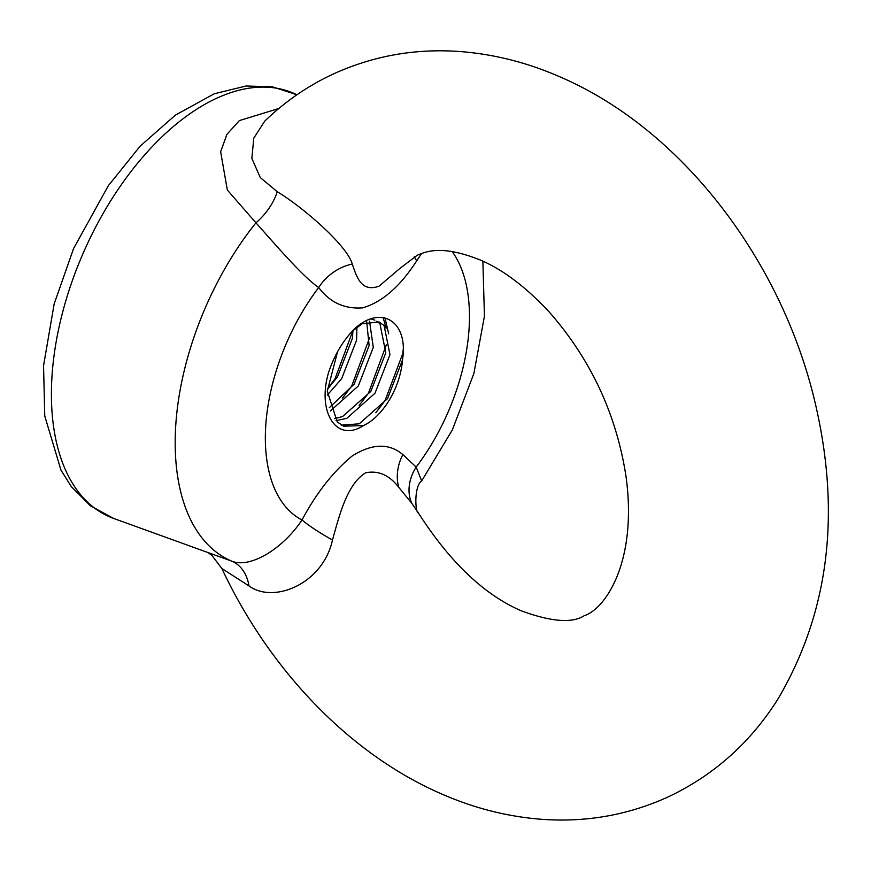 <?xml version="1.0" encoding="UTF-8"?>
<svg xmlns="http://www.w3.org/2000/svg" width="871" height="871" viewBox="0 0 871 871"><rect width="100%" height="100%" fill="white"/><g stroke="black" fill="none" stroke-linecap="round" stroke-linejoin="round"><path stroke-width="1.31" d="M113.578 518.419L90.388 505.801L71.368 486.649L60.981 470.144L44.759 416.011L43.55 365.766L54.176 303.859L73.6 248.507L108.287 185.784L140.144 146.154L175.376 115.135L214.222 93.785L246.123 86L272.438 86.828L296.924 94.776A230.924 129.256 113.5 0 0 144.194 155.452A230.924 129.256 113.5 0 0 52.129 374.29A230.924 129.256 113.5 0 0 113.578 518.419L231.675 561.12C250.325 568.807 283.031 548.588 302.03 519.954C316.206 493.269 332.907 471.962 352.102 456.045C372.102 443.437 389.01 442.947 402.838 454.564L416.164 467.052L421.64 480.988C413.965 486.007 415.053 512.899 418.472 513.084L411.776 503.275L398.733 487.303C389.402 475.109 378.384 470.264 365.7 472.779C347.213 483.895 339.461 514.946 332.482 540.02C322.978 583.777 273.766 604.115 248.997 585.933L221.844 568.491C269.291 669.625 349.478 754.068 441.782 794.025C474.314 808.266 507.63 816.693 541.729 819.306C586.194 822.54 628.394 815.049 668.318 796.845C713.708 775.332 750.127 742.919 777.596 699.62C827.842 614.654 840.798 517.635 816.465 408.553C784.575 264.414 683.615 129.844 559.846 76.811C527.978 62.864 495.349 54.492 461.957 51.694C416.774 48.068 373.888 55.504 333.299 74.002C307.909 85.826 285.078 101.515 264.784 121.08L253.777 138.108L251.861 158.37L260.233 177.532L277.25 191.729C302.509 206.852 347.159 245.361 352.265 264.055C356.566 276.314 360.921 292.71 379.081 286.156L400.268 268.116M421.575 253.472L416.73 260.777C400.235 286.439 382.227 302.128 362.728 307.844C344.568 309.227 329.891 302.466 318.688 287.55C302.705 276.695 273.81 242.791 255.932 222.824L227.342 190.041L220.635 151.717L226.961 134.319L239.383 120.579L278.796 108.516M334.42 418.679L342.597 416.534L370.817 391.427L385.788 352.799L379.963 323.816L376.882 321.192M374.868 320.114L370.806 319.026M336.032 420.671L346.767 418.352L374.987 393.235L389.958 354.617L384.133 325.634L379.037 321.932L362.14 323.794L352.102 331.372M337.545 351.764L327.278 391.166L337.273 421.967L343.533 426.169L363.436 425.614C335.771 443.448 316.892 411.134 328.683 372.167C334.475 354.911 343.043 340.517 354.377 329.009C380.344 304.6 408.891 320.441 402.467 360.061A54.873 30.714 -66.5 0 1 363.436 425.614M329.249 407.748L354.149 384.155L369.119 345.537L366.702 321.824M330.327 410.981L358.308 385.973L373.289 347.355L369.511 321.083M327.333 389.402L337.469 376.893L352.439 338.264L352.962 330.534M327.311 395.107L341.639 378.711L356.609 340.082L356.914 327.18M341.497 425.146L359.266 423.796L387.486 398.689L402.467 360.061M332.482 540.02A43.898 6.239 29.1 0 1 302.03 519.954A156.998 87.873 113.5 0 1 265.829 424.384A156.998 87.873 113.5 0 1 318.688 287.55A43.898 35.025 -39.9 0 1 352.265 264.055M452.136 251.501A156.998 87.873 113.5 0 1 416.164 467.052A43.898 35.025 -39.9 0 0 411.776 503.275M248.997 585.933A43.898 32.064 109.4 0 0 231.675 561.12A222.747 124.684 -66.5 0 1 175.877 423.458A222.747 124.684 -66.5 0 1 255.932 222.824A43.898 25.792 -50.4 0 0 277.25 191.729M388.695 333.854L384.96 317.882M327.354 389.108L335.074 378.711L352.94 330.555M342.455 398.178L351.742 385.973L369.642 337.589M359.135 405.44L368.422 393.246L386.31 344.851M386.125 328.258L383.131 317.545M375.804 412.712L385.091 400.508L402.859 353.321L403.219 349.358M402.838 454.564A43.898 36.136 -54.8 0 0 398.733 487.303M416.73 260.777A43.898 11.791 34.4 0 1 414.324 256.705M418.461 513.084C450.111 562.416 484.483 595.035 521.566 610.93C551.517 621.872 572.443 623.44 584.332 615.634C604.812 609.33 637.626 562.535 626.075 476.84C616.537 414.705 591.115 359.973 549.808 312.656C526.258 287.223 503.013 269.64 480.063 259.917C442.076 244.871 426.703 251.305 417.285 255.203L400.203 268.192M421.64 480.988L452.365 429.86L473.857 373.561L484.439 316.14L482.872 261.169M221.844 568.491L211.86 555.371L208.223 552.726"/></g></svg>
